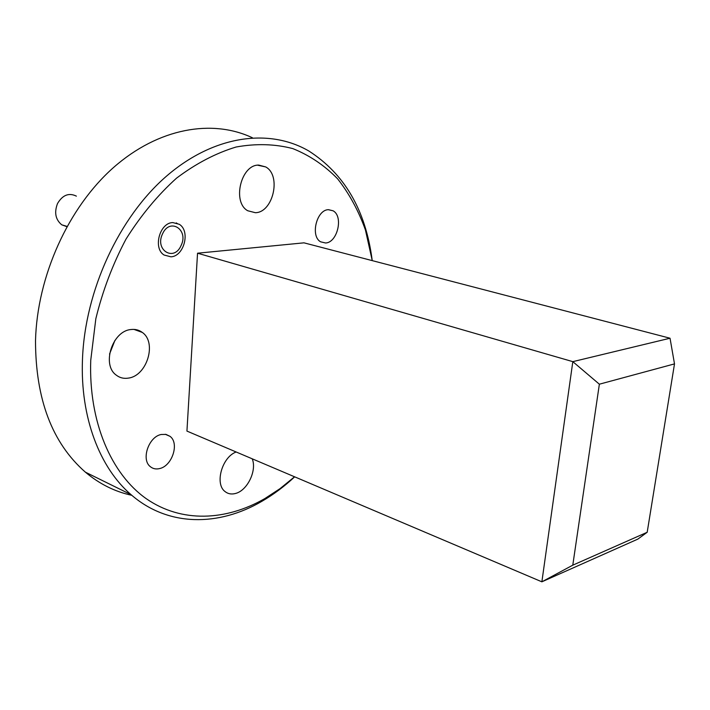 <?xml version="1.0" encoding="UTF-8"?>
<svg xmlns="http://www.w3.org/2000/svg" width="710" height="710" viewBox="0 0 710 710"><rect width="100%" height="100%" fill="white"/><g stroke="black" fill="none" stroke-linecap="round" stroke-linejoin="round"><path stroke-width="1.06" d="M599.364 384.199L572.784 565.169L647.192 532.269L674.5 363.893L599.364 384.199L572.819 361.647L197.54 253.204L186.934 431.085L541.872 581.818L572.819 361.647L670.036 338.226L303.986 242.838L197.54 253.204M647.192 532.269L637.82 539.121L541.872 581.818L572.784 565.169M670.036 338.226L674.5 363.893M372.253 260.623L365.437 229.987C358.577 210.808 349.32 193.768 337.649 178.867C324.683 165.51 309.746 155.419 292.839 148.612C274.983 143.952 256.088 143.411 236.128 147.005C215.92 153.103 196.066 163.477 176.568 178.13C157.735 195.108 140.882 215.432 126.007 239.101C112.712 264.235 102.657 290.772 95.841 318.701L90.747 360.254C88.519 422.006 111.337 474.173 146.287 498.713C181.476 523.11 226.011 520.927 264.848 498.571L280.068 488.613L294.552 476.783M294.677 476.836C284.364 486.439 273.457 494.577 261.946 501.269C218.902 526.509 168.19 527.051 131.084 494.684C99.861 467.979 80.186 417.613 82.466 359.624C84.863 290.701 119.138 216.976 166.752 175.929C214.491 134.829 269.738 128.199 308.885 151.035C344.421 173.817 365.499 209.991 372.093 259.558M252.449 137.793C212.423 118.854 158.632 127.782 113.485 167.551C68.453 207.311 37.142 276.066 35.509 340.72C35.589 399.313 52.221 443.129 85.386 472.159C99.489 484.007 114.958 491.719 131.803 495.305M159.484 468.6C172.131 466.15 179.63 443.226 170.027 436.339L166.025 434.413L161.33 434.476C148.709 436.526 140.828 459.707 150.369 466.692C152.934 468.778 155.978 469.416 159.484 468.6M325.597 242.998C337.49 242.598 343.64 216.328 333.088 210.799L328.464 209.681C316.562 209.681 310.137 236.252 320.645 241.826L325.597 242.998M170.95 256.825C184.112 256.31 190.626 231.043 179.293 224.298L172.805 222.576C159.652 222.691 152.792 248.189 164.046 255.014L170.95 256.825M109.535 354.104L114.913 340.427M128.537 378.084C147.068 375.75 157.105 342.451 142.275 332.413C138.947 329.928 135.113 328.978 130.791 329.555C112.313 331.091 101.503 364.833 116.191 375.075C119.777 377.862 123.895 378.865 128.537 378.084M255.378 212.707C273.164 212.547 281.613 175.361 265.682 166.921L258.76 165.102C240.974 164.463 231.921 202.181 247.728 210.746L255.378 212.707M236.164 451.995C221.99 457.045 214.473 484.078 225.105 491.604C228.025 493.911 231.469 494.533 235.436 493.485C247.391 490.654 257.127 470.428 252.21 458.802M76.387 196.137C68.879 192.508 62.595 194.975 57.519 203.539C54.084 212.521 55.495 219.612 61.761 224.821L66.855 226.659M181.068 245.527C189.055 229.738 169.823 217.224 162.528 233.901C154.496 250.142 174.119 262.017 181.068 245.527M176.266 222.904L177.757 223.881M264.848 498.571L261.946 501.269M170.027 436.339L165.315 434.289M333.088 210.799L328.348 209.69M85.386 472.159L131.084 494.684M142.275 332.413L133.959 329.396M265.682 166.921L257.615 165.19M61.761 224.821L67.006 226.383"/></g></svg>
